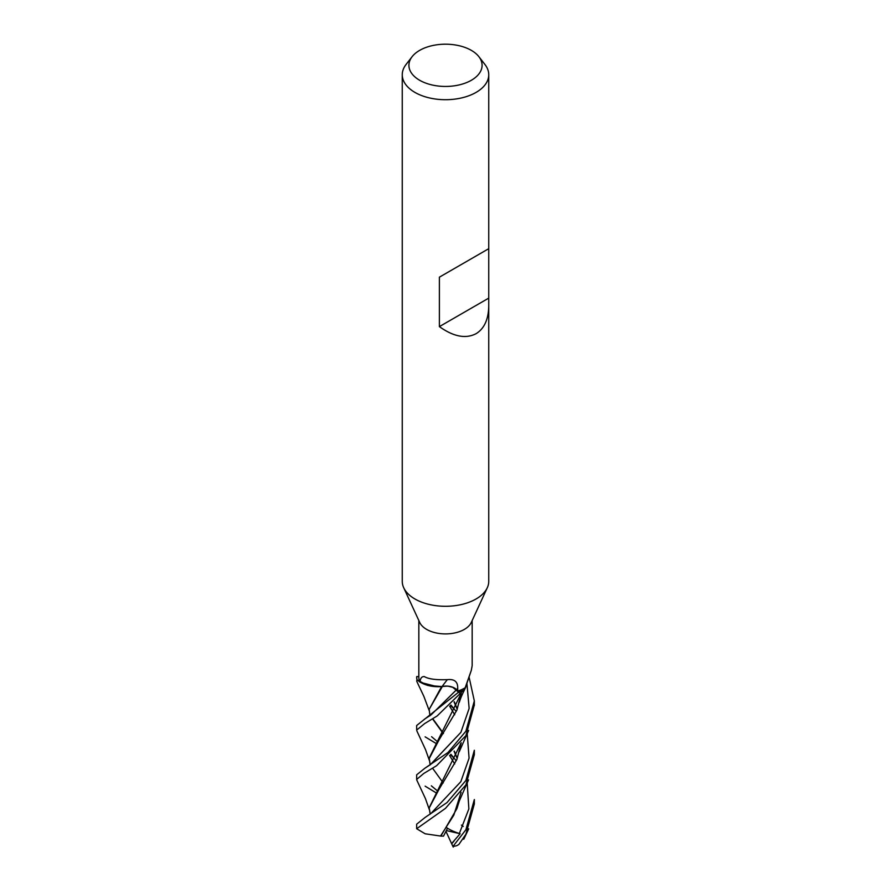 <?xml version="1.0" encoding="UTF-8"?>
<svg xmlns="http://www.w3.org/2000/svg" width="891" height="891" viewBox="0 0 891 891"><rect width="100%" height="100%" fill="white"/><g stroke="black" fill="none" stroke-linecap="round" stroke-linejoin="round"><path stroke-width="1.34" d="M463.342 690.436L465.67 687.306L463.443 690.336A28.757 16.606 180 0 1 458.676 692.118L416.665 725.508L416.676 730.063L424.662 723.57L437.169 715.941L463.342 690.436A28.824 16.639 180 0 1 458.709 692.151L456.526 689.745C453.085 686.582 448.24 685.513 442.014 686.549L441.813 686.527A23.834 13.766 180 0 1 437.281 686.694A23.834 13.766 180 0 1 420.073 682.005A26.663 15.392 180 0 1 418.837 677.36L418.837 620.526M453.196 687.54L459.244 692.741L452.84 687.395M452.528 687.273L448.875 686.371M446.569 686.181L442.56 686.482M442.337 686.527L429.206 709.314L441.624 686.549L427.557 685.413L417.066 679.844A28.757 16.606 180 0 1 416.776 676.57L416.71 676.57A28.824 16.639 180 0 0 416.676 677.36L416.966 679.744A28.824 16.639 180 0 1 416.676 677.36M488.747 305.68C488.558 319.268 484.336 328.601 476.084 333.68C465.759 339.048 453.53 336.698 439.386 326.618L439.386 277.179L488.747 248.678L488.747 581.322A43.247 24.97 180 0 1 487.288 587.748A43.247 24.97 180 0 1 476.084 598.975A43.247 24.97 180 0 1 434.273 605.435A43.247 24.97 180 0 1 403.712 587.748A43.247 24.97 180 0 1 402.253 581.322L402.253 74.744A43.247 24.97 180 0 1 406.018 64.542L412.099 56.701A36.587 21.128 180 0 1 419.628 50.386A36.587 21.128 180 0 1 478.901 56.701A36.587 21.128 180 0 1 471.372 80.257A36.587 21.128 180 0 1 424.751 82.718A36.587 21.128 180 0 1 412.099 56.701M487.288 587.748L471.272 622.475A26.663 15.392 180 0 1 464.356 629.402A26.663 15.392 180 0 1 438.584 633.378A26.663 15.392 180 0 1 419.728 622.475L403.712 587.748M478.901 56.701L484.982 64.542A43.247 24.97 180 0 1 488.747 74.744A43.247 24.97 180 0 1 476.084 92.397A43.247 24.97 180 0 1 428.95 97.81A43.247 24.97 180 0 1 402.253 74.744M420.073 682.005C420.285 678.274 421.699 676.469 424.305 676.57C428.493 679.053 436.167 680.078 447.349 679.644C454.443 678.886 457.896 681.76 457.718 688.253L457.774 691.026A26.663 15.392 180 0 0 464.356 688.253A26.663 15.392 180 0 0 465.18 687.752L471.317 670.31L472.163 665.7L472.163 620.526M471.317 670.31L466.038 685.847A23.834 13.766 180 0 1 465.18 687.752M458.676 692.118A28.757 16.606 180 0 0 463.443 690.336L465.57 687.496L466.572 684.221M441.813 686.527A23.834 13.766 180 0 0 442.103 686.493A11.728 6.772 180 0 1 456.604 689.723L457.774 691.026M442.103 686.493A487.845 106.72 99.4 0 1 447.349 679.644M416.966 679.744L420.262 682.328L437.281 686.694M418.837 676.614L416.776 676.57A28.757 16.606 180 0 0 417.066 679.844L427.535 685.402L441.624 686.538M488.313 248.934L439.386 277.179M488.313 298.374L439.386 326.618M435.966 792.734L425.118 786.152M469.034 676.859L474.324 700.939L465.882 731.233L447.984 752.505L424.896 768.22L416.665 774.825L416.665 779.436L423.793 773.455L436.646 765.659L465.893 735.654L474.324 704.981M416.865 780.26L416.665 779.436M465.893 829.733L452.951 846.45A28.835 16.639 180 0 0 456.682 845.715L458.809 844.523L465.882 834.277L474.335 803.972L474.335 799.55L465.893 829.733M416.921 681.693L416.676 680.724M465.882 780.494L447.015 802.557L425.285 817.314L416.665 824.186L416.665 828.741L445.433 808.393L465.882 784.926L474.335 754.699L474.335 750.278L465.882 780.494M461.104 792.277L453.82 815.142L440.533 836.048L425.174 833.787L416.665 828.741M455.123 759.332L450.49 754.699M436.055 743.428L425.118 736.846M461.415 825.099L463.231 826.447M465.67 834.655L458.809 844.523M424.896 768.22L430.553 764.534L460.892 732.346L469.145 708.401L466.906 683.219L469.145 708.401L460.892 732.346L430.153 764.879L429.195 758.041L461.137 693.532M443.217 782.933L432.58 768.231M429.206 758.597L439.185 739.664L456.938 710.038L461.215 693.432M431.333 785.829L437.425 790.874M457.206 758.163L454.254 751.068M443.451 733.36L432.837 718.825M454.711 709.581L450.467 705.472M453.252 847.096L451.592 843.599L460.135 833.731L459.344 833.475C454.265 831.871 450.066 829.955 446.747 827.728M447.494 828.274L443.529 836.126L440.856 836.103L456.894 808.672L460.001 798.715M457.105 758.408L454.065 751.258M443.25 733.627L432.603 718.97M429.908 715.863L429.206 709.314M459.344 833.486L468.866 808.883L467.174 782.599L468.866 808.883L459.344 833.486M456.159 760.736L450.913 754.309L456.159 760.736M431.589 736.712L437.381 741.613M456.515 689.779L431.177 714.794L456.526 689.745M430.197 814.174L429.206 807.948L439.163 789.047L456.86 759.511L461.204 742.771M457.116 709.069L454.065 701.93M430.921 813.494L460.825 781.685L469.078 758.163L467.185 733.36L469.078 758.163L460.825 781.685L430.932 813.483L425.285 817.314M456.17 711.475L450.935 705.048L456.17 711.475M454.243 701.74L457.217 708.802M461.115 742.894L429.206 807.68M451.592 843.599L445.945 831.348M460.135 833.731L446.346 830.568M456.604 689.723A484.069 105.895 99.4 0 1 457.718 688.253M451.704 843.833L454.054 841.026M488.747 248.678L488.747 74.744M463.765 839.244L468.688 828.853M416.865 730.921L425.575 749.743L429.328 760.313M459.288 702.32C461.482 695.693 461.995 695.18 465.681 687.273M460.513 694.356L459.322 702.153M459.288 801.042L468.532 779.903M416.865 681.559L423.815 696.25L429.317 710.873M431.177 714.794L424.316 719.293M449.599 755.49L454.7 763.966M449.654 706.218L454.711 714.76M460.513 743.695L459.277 751.726M416.843 780.193L425.441 798.614L429.339 809.685M459.31 751.614L468.644 730.453M474.324 700.939L474.324 705.483"/></g></svg>
